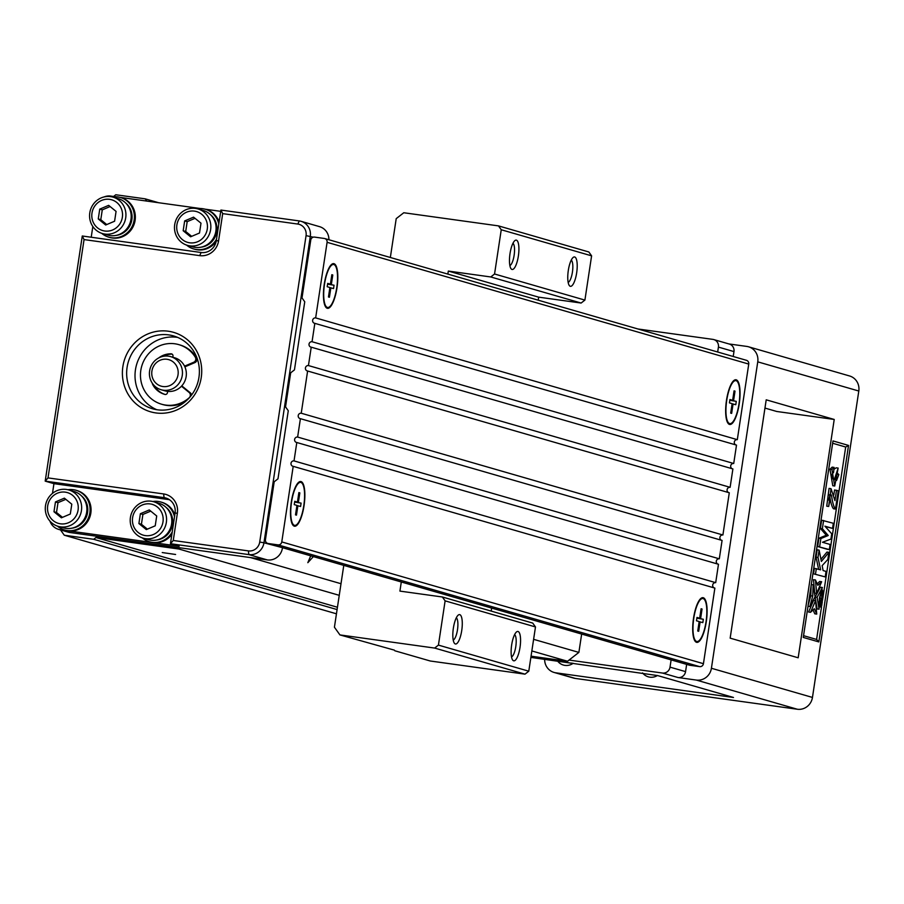 <?xml version="1.0" encoding="UTF-8"?>
<svg xmlns="http://www.w3.org/2000/svg" width="904" height="904" viewBox="0 0 904 904"><rect width="100%" height="100%" fill="white"/><g stroke="black" fill="none" stroke-linecap="round" stroke-linejoin="round"><path stroke-width="1.36" d="M310.727 555.824L307.823 562.683L313.383 556.593M513.63 660.79A14.826 4.305 -82.1 0 1 512.602 659.954A14.826 4.305 -82.1 0 1 511.574 645.558A14.826 4.305 -82.1 0 1 516.489 631.975A14.826 4.305 -82.1 0 1 520.342 644.778A14.826 4.305 -82.1 0 1 513.63 660.79M511.517 656.903A11.368 3.311 97.9 0 0 515.845 646.145A11.368 3.311 97.9 0 0 514.613 634.619M455.333 643.964A14.826 4.305 -82.1 0 1 454.316 643.128A14.826 4.305 -82.1 0 1 453.277 628.721A14.826 4.305 -82.1 0 1 458.192 615.138A14.826 4.305 -82.1 0 1 462.057 627.952A14.826 4.305 -82.1 0 1 455.333 643.964M453.22 640.066A11.368 3.311 97.9 0 0 457.548 629.32A11.368 3.311 97.9 0 0 456.317 617.794M511.98 269.448A14.826 4.305 -82.1 0 1 510.952 268.612A14.826 4.305 -82.1 0 1 509.924 254.216A14.826 4.305 -82.1 0 1 514.839 240.633A14.826 4.305 -82.1 0 1 518.693 253.436A14.826 4.305 -82.1 0 1 511.98 269.448M509.867 265.55A11.368 3.311 97.9 0 0 514.195 254.804A11.368 3.311 97.9 0 0 512.952 243.278M570.266 286.285A14.826 4.305 -82.1 0 1 569.249 285.449A14.826 4.305 -82.1 0 1 568.221 271.042A14.826 4.305 -82.1 0 1 573.125 257.47A14.826 4.305 -82.1 0 1 576.989 270.273A14.826 4.305 -82.1 0 1 570.266 286.285M568.153 282.387A11.368 3.311 97.9 0 0 572.492 271.641A11.368 3.311 97.9 0 0 571.249 260.115M343.78 565.373L334.423 627.206L339.927 634.913L394.381 650.145M490.77 276.963L494.556 274.002L584.911 300.094L581.125 303.043L490.77 276.963L448.316 271.064L538.671 297.156L581.125 303.043M445.118 600.855L442.361 596.99L532.727 623.082L535.484 626.947L445.118 600.855L438.429 645.106L528.783 671.197L524.998 674.158L434.643 648.066L438.429 645.106M501.245 229.752L498.488 225.887L588.843 251.979L591.6 255.843L501.245 229.752L494.556 274.002M584.911 300.094L591.6 255.843M491.188 611.093L491.652 608.076M538.219 300.184L538.671 297.156M528.783 671.197L535.484 626.947M394.822 650.767L430.281 661.005L524.998 674.158M339.927 634.913L434.643 648.066M442.361 596.99L399.918 591.103L401.297 581.984M447.853 274.093L448.316 271.064M498.488 225.887L403.783 212.745L396.212 218.644L390.347 257.482M127.091 367.363A37.911 36.239 -73.9 0 0 152.505 408.766A37.911 36.239 -73.9 0 0 198.948 377.33A37.911 36.239 -73.9 0 0 173.534 335.926A37.911 36.239 -73.9 0 0 127.091 367.363M177.636 337.395A37.911 36.239 -73.9 0 0 135.453 369.77A37.911 36.239 -73.9 0 0 156.765 409.715M531.055 656.191L567.542 661.253L578.876 652.405L581.656 634.066M569.045 660.078L662.462 673.039A6.893 6.588 -73.9 0 0 670.022 667.141L685.56 671.627L686.656 664.384M718.42 347.102A6.893 6.588 -73.9 0 0 713.798 339.576L729.347 344.062A6.893 6.588 106.1 0 1 733.969 351.588L718.42 347.102L717.674 352.006M671.118 659.897L670.022 667.141M713.798 339.576A6.893 6.588 -73.9 0 0 712.917 339.384L637.953 328.988M250.555 557.598L341 583.713M533.609 639.331L578.876 652.405M146.776 201.072L145.171 198.835L158.641 202.722M145.171 198.835L115.78 194.755L113.588 196.473M60.511 529.925L64.286 535.213L336.457 613.805M64.286 535.213L93.688 539.292L337.09 609.578M93.688 539.292L95.96 537.518L337.441 607.251M162.245 552.547L175.591 554.48L162.245 552.547M95.96 537.518L178.913 549.033L339.249 595.329M531.846 650.948L567.542 661.253M178.913 549.033L180.416 547.858L267.29 559.915L248.837 554.593L170.449 543.711L179.195 546.231L60.319 529.733L70.026 532.535L180.416 547.858M70.026 532.535A13.786 13.176 106.1 0 1 68.263 532.162L58.545 529.36A13.786 13.176 -73.9 0 0 60.319 529.733M173.263 540.479L248.374 550.898A10.339 9.887 -73.9 0 0 259.719 542.05L306.06 235.628A10.339 9.887 -73.9 0 0 297.811 224.056L222.689 213.626L218.576 240.871A17.232 16.475 106.1 0 1 199.671 255.629L84.049 239.583L48.014 477.9L163.624 493.946A17.232 16.475 106.1 0 1 177.376 513.235L173.263 540.479L170.449 543.711L175.082 513.065A13.786 13.176 -73.9 0 0 165.85 498.014A13.786 13.176 -73.9 0 0 164.087 497.641L45.2 481.131L82.275 236L201.151 252.498A13.786 13.176 -73.9 0 0 216.282 240.701L220.915 210.056L299.292 220.938A13.786 13.176 106.1 0 1 301.066 221.31L319.519 226.644A13.786 13.176 106.1 0 1 328.92 239.752M301.066 221.31A13.786 13.176 106.1 0 1 310.298 236.362L263.957 542.784L282.489 547.677M282.421 548.118A13.786 13.176 106.1 0 1 267.29 559.915M120.774 197.592A20.679 19.764 106.1 0 1 121.26 197.727A20.679 19.764 106.1 0 1 134.515 223.073A20.679 19.764 106.1 0 1 109.791 237.458A20.679 19.764 106.1 0 1 109.305 237.311M205.683 209.378A20.679 19.764 106.1 0 1 206.18 209.513A20.679 19.764 106.1 0 1 219.107 221.955M216.101 241.628A20.679 19.764 106.1 0 1 194.699 249.244A20.679 19.764 106.1 0 1 194.224 249.097M200.225 208.496L119.927 197.355M115.305 196.71L110.774 196.078A13.786 13.176 -73.9 0 0 104.107 196.936M92.829 226.52L91.214 237.243M220.723 211.344L204.846 209.14M48.014 477.9L45.2 481.131L53.946 483.663L169.421 499.686M52.477 493.381L53.946 483.663M259.719 542.05L263.957 542.784A13.786 13.176 106.1 0 1 248.837 554.593L248.374 550.898M76.49 490.397A20.679 19.764 106.1 0 1 76.976 490.533A20.679 19.764 106.1 0 1 90.581 514.5A20.679 19.764 106.1 0 1 68.15 530.817A20.679 19.764 106.1 0 1 65.506 530.264A20.679 19.764 106.1 0 1 65.02 530.117M171.862 534.377A20.679 19.764 106.1 0 1 153.07 542.603A20.679 19.764 106.1 0 1 150.426 542.05A20.679 19.764 106.1 0 1 149.94 541.903M161.409 502.183A20.679 19.764 106.1 0 1 161.895 502.319A20.679 19.764 106.1 0 1 174.834 514.76M49.946 521.111A13.786 13.176 -73.9 0 0 58.545 529.36M201.242 377.51A41.358 39.527 106.1 0 1 137.103 404.732A41.358 39.527 106.1 0 1 147.804 333.971A41.358 39.527 106.1 0 1 201.242 377.51M84.049 239.583L82.275 236M220.915 210.056L222.689 213.626M191.671 236.339L185.704 231.48L187.184 221.649L195.027 218.327M184.665 220.915L193.569 217.141L200.993 223.186L199.501 233.017L190.597 236.791L183.173 230.746L184.665 220.915L187.184 221.649M183.173 230.746L185.704 231.48M194.484 211.129A16.035 15.323 -73.9 0 0 176.89 224.859A16.035 15.323 -73.9 0 0 189.693 242.803A16.035 15.323 -73.9 0 0 207.276 229.074A16.035 15.323 -73.9 0 0 194.484 211.129M195.501 208.406A18.95 18.114 -73.9 0 0 174.935 223.367A18.95 18.114 -73.9 0 0 187.41 245.346A18.95 18.114 -73.9 0 0 189.84 245.865A18.95 18.114 -73.9 0 0 210.395 230.904A18.95 18.114 -73.9 0 0 197.919 208.926A18.95 18.114 -73.9 0 0 195.501 208.406M197.919 208.926L203.174 210.44A18.95 18.114 106.1 0 1 215.638 232.418A18.95 18.114 106.1 0 1 195.083 247.38A18.95 18.114 106.1 0 1 192.654 246.86L187.41 245.346M210.361 214.576A18.261 17.458 106.1 0 1 216.248 233.944A18.261 17.458 106.1 0 1 200.937 247.199M197.083 208.711A20.679 19.764 106.1 0 1 202.552 208.677A20.679 19.764 106.1 0 1 205.208 209.231A20.679 19.764 106.1 0 1 218.802 224.011M216.497 239.244A20.679 19.764 106.1 0 1 193.727 248.962A20.679 19.764 106.1 0 1 186.586 245.086M106.751 224.554L100.785 219.695L102.276 209.864L110.107 206.541M99.745 209.129L108.649 205.355L116.074 211.4L114.593 221.231L105.678 225.006L98.265 218.96L99.745 209.129L102.276 209.864M98.265 218.96L100.785 219.695M109.565 199.343A16.035 15.323 -73.9 0 0 91.982 213.073A16.035 15.323 -73.9 0 0 104.774 231.017A16.035 15.323 -73.9 0 0 122.356 217.288A16.035 15.323 -73.9 0 0 109.565 199.343M110.582 196.62A18.95 18.114 -73.9 0 0 90.027 211.581A18.95 18.114 -73.9 0 0 102.491 233.56A18.95 18.114 -73.9 0 0 104.92 234.079A18.95 18.114 -73.9 0 0 125.475 219.118A18.95 18.114 -73.9 0 0 113.011 197.14A18.95 18.114 -73.9 0 0 110.582 196.62M113.011 197.14L118.254 198.654A18.95 18.114 106.1 0 1 130.73 220.632A18.95 18.114 106.1 0 1 110.164 235.594A18.95 18.114 106.1 0 1 107.734 235.074L102.491 233.56M125.441 202.79A18.261 17.458 106.1 0 1 131.329 222.158A18.261 17.458 106.1 0 1 116.028 235.413M112.164 196.925A20.679 19.764 106.1 0 1 117.644 196.891A20.679 19.764 106.1 0 1 120.288 197.445A20.679 19.764 106.1 0 1 133.543 222.802A20.679 19.764 106.1 0 1 108.819 237.176A20.679 19.764 106.1 0 1 101.666 233.3M62.478 517.359L56.5 512.489L57.992 502.658L65.822 499.336M55.46 501.935L64.376 498.149L71.8 504.195L70.309 514.026L61.404 517.811L53.98 511.766L55.46 501.935L57.992 502.658M53.98 511.766L56.5 512.489M65.28 492.149A16.035 15.323 -73.9 0 0 47.697 505.867A16.035 15.323 -73.9 0 0 60.489 523.823A16.035 15.323 -73.9 0 0 78.083 510.093A16.035 15.323 -73.9 0 0 65.28 492.149M66.297 489.426A18.95 18.114 -73.9 0 0 45.742 504.375A18.95 18.114 -73.9 0 0 58.206 526.354A18.95 18.114 -73.9 0 0 60.636 526.874A18.95 18.114 -73.9 0 0 81.202 511.913A18.95 18.114 -73.9 0 0 68.727 489.934A18.95 18.114 -73.9 0 0 66.297 489.426M68.727 489.934L73.97 491.46A18.95 18.114 106.1 0 1 86.445 513.438A18.95 18.114 106.1 0 1 65.879 528.388A18.95 18.114 106.1 0 1 63.461 527.868L58.206 526.354M81.168 495.584A18.261 17.458 106.1 0 1 87.044 514.952A18.261 17.458 106.1 0 1 71.744 528.207M67.89 489.719A20.679 19.764 106.1 0 1 73.36 489.685A20.679 19.764 106.1 0 1 76.004 490.25A20.679 19.764 106.1 0 1 89.259 515.596A20.679 19.764 106.1 0 1 64.534 529.981A20.679 19.764 106.1 0 1 57.381 526.094M147.386 529.145L141.419 524.275L142.911 514.444L150.742 511.122M140.38 513.721L149.284 509.935L156.708 515.981L155.228 525.812L146.312 529.597L138.9 523.552L140.38 513.721L142.911 514.444M138.9 523.552L141.419 524.275M150.2 503.935A16.035 15.323 -73.9 0 0 132.605 517.653A16.035 15.323 -73.9 0 0 145.408 535.609A16.035 15.323 -73.9 0 0 162.991 521.879A16.035 15.323 -73.9 0 0 150.2 503.935M151.217 501.211A18.95 18.114 -73.9 0 0 130.662 516.161A18.95 18.114 -73.9 0 0 143.126 538.14A18.95 18.114 -73.9 0 0 145.555 538.66A18.95 18.114 -73.9 0 0 166.11 523.698A18.95 18.114 -73.9 0 0 153.646 501.72A18.95 18.114 -73.9 0 0 151.217 501.211M153.646 501.72L158.889 503.245A18.95 18.114 106.1 0 1 171.353 525.224A18.95 18.114 106.1 0 1 150.798 540.174A18.95 18.114 106.1 0 1 148.369 539.654L143.126 538.14M166.076 507.37A18.261 17.458 106.1 0 1 171.963 526.738A18.261 17.458 106.1 0 1 156.663 539.993M152.799 501.505A20.679 19.764 106.1 0 1 158.279 501.471A20.679 19.764 106.1 0 1 160.923 502.036A20.679 19.764 106.1 0 1 174.517 516.805M172.212 532.038A20.679 19.764 106.1 0 1 149.454 541.767A20.679 19.764 106.1 0 1 142.301 537.88M300.919 482.431A21.707 6.317 97.9 0 0 298.682 483.075A21.707 6.317 97.9 0 0 291.416 503.008A21.707 6.317 97.9 0 0 292.975 524.162A21.707 6.317 97.9 0 0 294.421 525.326A21.707 6.317 97.9 0 0 303.789 505.641A21.707 6.317 97.9 0 0 300.919 482.431M295.585 514.387L296.467 515.144L295.506 514.873L296.941 505.404L294.241 504.624L294.749 501.291L297.45 502.07L294.681 501.686M294.625 502.07L301.1 503.121L300.591 506.466L296.919 505.551M294.67 501.822L301.1 503.121M297.45 502.07L298.874 492.601L299.834 492.883L298.399 502.341M299.834 492.883L298.761 493.358M297.891 505.686L296.467 515.144M333.87 264.533A21.707 6.317 97.9 0 0 331.632 265.177A21.707 6.317 97.9 0 0 324.378 285.11A21.707 6.317 97.9 0 0 325.926 306.275A21.707 6.317 97.9 0 0 327.384 307.428A21.707 6.317 97.9 0 0 336.74 287.743A21.707 6.317 97.9 0 0 333.87 264.533M328.536 296.489L329.418 297.246L328.468 296.975L329.892 287.506L327.191 286.726L327.7 283.393L330.401 284.172L327.643 283.788M327.576 284.184L334.051 285.223L333.553 288.568L329.87 287.653M327.621 283.924L334.051 285.223M330.401 284.172L331.836 274.703L332.785 274.985L331.35 284.444M332.785 274.985L331.712 275.471M330.853 287.788L329.418 297.246M834.222 419.456L766.208 399.817L730.161 638.145L798.175 657.784L834.222 419.456L776.739 411.478L764.965 408.077M818.832 641.919L803.283 637.433L833.002 440.926L848.54 445.423L818.832 641.919L816.594 639.433L821.453 607.33M685.56 671.627A6.893 6.588 106.1 0 1 678 677.525L696.295 680.068A13.786 13.176 -73.9 0 0 711.414 668.259L757.755 361.849A13.786 13.176 -73.9 0 0 748.512 346.786A13.786 13.176 -73.9 0 0 746.749 346.413L728.906 343.938M748.512 346.786L849.557 375.962A13.786 13.176 106.1 0 1 858.8 391.025L812.459 697.436A13.786 13.176 106.1 0 1 797.339 709.244L696.295 680.068M530.874 657.4L657.705 675.593L733.483 697.47L555.813 672.813A13.786 13.176 106.1 0 1 554.05 672.44A13.786 13.176 106.1 0 1 544.649 659.31M554.05 672.44L573.486 678.045A13.786 13.176 -73.9 0 0 575.249 678.418L797.339 709.244M828.923 552.344L827.849 559.463L822.154 565.633L823.103 570.56L826.041 571.407L825.216 576.91L813.532 573.825L814.368 568.333L820.64 569.848L818.007 557.486L816.052 557.214L817.171 549.824L819.126 550.095L821.363 561.452L828.923 552.344L826.968 552.073L820.945 559.316M818.617 569.26L816.052 557.214M832.55 528.377L824.9 526.173L831.736 533.789L830.934 539.078L822.47 542.253L830.121 544.468L829.341 549.575L827.386 549.304L817.668 546.491L818.911 538.264L826.29 535.236L820.403 528.444L821.646 520.195L833.318 523.269L832.55 528.377L825.262 526.569M833.804 494.895L834.55 489.979L838.245 490.748L835.477 509.054L833.511 508.782C831.917 507.054 830.595 502.5 829.544 495.132L829.397 494.725M835.477 509.054C833.872 507.325 832.55 502.771 831.51 495.403L830.414 493.968L828.663 499.856L829.657 501.302L828.685 506.455L826.731 506.183L829.07 488.409L831.025 488.68L834.946 500.624L836.516 490.25M834.731 486.013L832.776 485.731L829.962 469.221L832.155 467.142L834.109 467.413L833.544 472.532C831.149 474.498 831.33 477.063 834.109 480.239L838.155 468.08L834.731 486.013L831.917 469.492L834.109 467.413M831.929 475.979L832.03 475.097M833.895 469.357L836.2 467.809L838.155 468.08M808.142 605.33L810.798 595.781L811.125 585.555M816.741 614.087L814.323 608.72L810.549 612.302L808.594 612.031L813.589 600.346L815.555 600.618L816.741 614.087L814.786 613.816L813.035 609.94M815.159 597.035L820.391 587.216L822.357 587.487L819.431 597.973L819.069 609.206L817.114 608.934L815.159 597.035L817.126 597.307L822.357 587.487M817.193 583.814L819.679 581.453L821.646 581.724L816.64 593.408L814.685 593.137L813.487 579.667L815.442 579.939L817.86 585.306L821.646 581.724M821.487 607.341L820.12 605.635L820.956 601.691L821.487 607.341L819.16 606.595M823.838 591.792L823.352 594.99L823.25 593.792L822.369 592.696L821.996 593.284L822.47 590.086L822.583 591.284L823.465 592.38L823.838 591.792L845.692 447.028L832.652 443.254M803.543 635.67L816.594 639.433M821.668 605.883L822.278 601.838L821.329 601.714M822.482 600.471L822.934 597.533M823.149 596.086L823.318 594.979M820.267 601.465L819.363 600.324M819.431 598.177L820.109 597.883L819.804 596.64M821.171 594.335L821.227 593.442M642.563 672.904A12.057 11.526 -73.9 0 0 657.445 675.514M573.204 663.276A12.057 11.526 106.1 0 1 557.644 661.118M845.692 447.028L848.54 445.423M821.815 594.425L823.182 596.131L822.968 597.533L822.075 596.414L822.357 599.069L821.589 599.352L822.324 601.849L820.956 600.143L821.194 598.527L822.064 598.154L821.815 594.425L820.482 594.233M822.968 597.533L822.335 597.442M820.956 600.143L819.374 599.917M821.194 598.527L819.431 598.279M822.064 598.154L820.109 597.883M821.566 596.075L820.018 595.86M823.6 591.499L822.651 591.363M823.352 594.99L822.131 594.821M823.115 594.685L821.894 594.516M823.25 593.792L821.284 593.521M822.233 593.578L820.719 593.374M821.996 593.284L820.787 593.114M822.47 590.086L821.668 589.973M820.775 603.476L821.001 605.047L820.99 603.104M819.318 601.465L821.16 601.589L819.193 601.318M820.12 605.635L819.193 605.499M816.64 593.408L815.442 579.939M819.069 609.206L817.126 597.307M810.549 612.302L815.555 600.618M813.125 584.82L815.069 596.719L809.837 606.539L812.752 596.052L813.125 584.82L811.272 584.56M809.837 606.539L807.995 606.279M812.752 596.052L810.798 595.781M835.624 479.854L836.46 473.47M835.296 479.03L836.584 480.465L838.822 474.589L837.409 473.199L835.296 479.03M831.51 495.403L829.544 495.132M828.685 506.455L831.025 488.68M829.341 549.575L817.668 546.491M819.634 546.762L820.877 538.535L818.911 538.264M820.877 538.535L828.245 535.507L826.29 535.236M828.245 535.507L822.357 528.716L820.403 528.444M822.357 528.716L823.612 520.467M825.216 576.91L813.532 573.825M815.498 574.096L816.323 568.605M818.007 557.486L819.126 550.095M733.223 356.492L733.969 351.588M567.588 662.496A20.679 19.764 -73.9 0 0 572.209 663.14M730.771 412.642L731.652 413.388L730.692 413.117L732.127 403.659L729.426 402.879L729.935 399.534L732.635 400.314L729.867 399.93M729.81 400.325L736.285 401.365L735.777 404.709L732.104 403.794M729.844 400.076L736.285 401.365M732.635 400.314L734.059 390.856L735.02 391.127L733.585 400.585M735.02 391.127L733.946 391.613M733.076 403.93L731.652 413.388M736.105 380.674A21.707 6.317 97.9 0 0 733.867 381.318A21.707 6.317 97.9 0 0 726.601 401.252A21.707 6.317 97.9 0 0 728.161 422.417A21.707 6.317 97.9 0 0 738.511 406.63A21.707 6.317 97.9 0 0 736.105 380.674M697.809 630.54L698.69 631.286L697.741 631.015L699.176 621.556L696.476 620.777L696.973 617.432L699.673 618.212L696.916 617.827M696.86 618.223L703.335 619.263L702.826 622.607L699.154 621.692M696.894 617.974L703.335 619.263M699.673 618.212L701.108 608.754L702.058 609.025L700.634 618.483M702.058 609.025L700.995 609.511M700.125 621.828L698.69 631.286M703.142 598.572A21.707 6.317 97.9 0 0 700.905 599.216A21.707 6.317 97.9 0 0 693.65 619.15A21.707 6.317 97.9 0 0 695.21 640.314A21.707 6.317 97.9 0 0 705.561 624.528A21.707 6.317 97.9 0 0 703.142 598.572M151.906 371.092A13.786 13.176 -73.9 0 0 169.715 385.612A13.786 13.176 -73.9 0 0 173.285 362.018A13.786 13.176 -73.9 0 0 151.906 371.092M149.612 370.922A17.232 16.475 106.1 0 1 170.72 356.639A17.232 16.475 106.1 0 1 181.76 377.759A17.232 16.475 106.1 0 1 161.161 389.748A17.232 16.475 106.1 0 1 149.612 370.922M170.72 356.639L174.608 357.758A17.232 16.475 106.1 0 1 186.156 376.584A17.232 16.475 106.1 0 1 165.048 390.867L161.161 389.748M172.811 357.238L172.98 356.153A2.068 1.977 -73.9 0 0 171.105 353.826A20.679 19.764 -73.9 0 0 158.697 357.939M172.144 354.153A20.679 19.764 -73.9 0 0 162.754 356.425M152.38 383.352A2.068 1.977 -73.9 0 0 152.607 384.347A20.679 19.764 -73.9 0 0 164.471 394.291A20.679 19.764 -73.9 0 0 164.969 394.426A2.068 1.977 -73.9 0 0 167.443 392.698L167.647 391.387M154.302 385.68A20.679 19.764 -73.9 0 0 165.036 394.438M181.467 386.211L189.128 392.46A3.446 3.3 106.1 0 1 189.162 397.783A31.018 29.651 106.1 0 1 161.613 404.224A31.018 29.651 106.1 0 1 141.725 366.199A31.018 29.651 106.1 0 1 178.811 344.627A31.018 29.651 106.1 0 1 195.298 357.182A3.446 3.3 106.1 0 1 193.693 362.267L184.552 366.154M178.811 344.627L179.986 344.966A31.018 29.651 106.1 0 1 196.462 357.509A3.446 3.3 106.1 0 1 194.868 362.606L184.879 366.843M184.992 401.896A31.018 29.651 106.1 0 1 162.776 404.563L161.613 404.224M181.783 385.861L190.292 392.799A3.446 3.3 106.1 0 1 191.512 395.116M703.278 597.725A22.566 6.565 -82.1 0 1 705.764 624.811A22.566 6.565 -82.1 0 1 694.973 641.038A22.566 6.565 -82.1 0 1 693.402 619.116A22.566 6.565 -82.1 0 1 700.882 598.448A22.566 6.565 -82.1 0 1 703.278 597.725M301.043 481.583A22.566 6.565 -82.1 0 1 303.529 508.658A22.566 6.565 -82.1 0 1 292.738 524.896A22.566 6.565 -82.1 0 1 291.167 502.974A22.566 6.565 -82.1 0 1 298.648 482.307A22.566 6.565 -82.1 0 1 301.043 481.583M281.777 541.925L293.201 466.34A2.757 2.633 106.1 0 1 291.043 463.074A2.757 2.633 106.1 0 1 294.026 460.893L296.806 442.508A2.757 2.633 106.1 0 1 294.647 439.242A2.757 2.633 106.1 0 1 297.631 437.061L300.411 418.676A2.757 2.633 106.1 0 1 298.252 415.411A2.757 2.633 106.1 0 1 301.235 413.23L307.62 371.013A2.757 2.633 106.1 0 1 305.462 367.736A2.757 2.633 106.1 0 1 308.445 365.566L311.225 347.181A2.757 2.633 106.1 0 1 309.066 343.904A2.757 2.633 106.1 0 1 312.049 341.735L314.829 323.349A2.757 2.633 106.1 0 1 312.671 320.072A2.757 2.633 106.1 0 1 315.654 317.903L327.09 242.317A3.446 3.3 -73.9 0 0 324.333 238.464L314.536 237.097A3.446 3.3 -73.9 0 0 310.761 240.046L302.004 297.924L304.75 301.789L294.455 369.883L290.681 372.832L285.528 406.879L288.274 410.732L277.98 478.826L274.195 481.775L265.448 539.654A3.446 3.3 -73.9 0 0 268.194 543.519L277.991 544.875A3.446 3.3 -73.9 0 0 281.777 541.925L703.436 663.683L714.872 588.097L293.201 466.34M714.183 587.894A2.757 2.633 106.1 0 1 715.697 582.651L294.026 460.893M715.697 582.651L718.477 564.265L296.806 442.508M717.787 564.062A2.757 2.633 106.1 0 1 719.301 558.819L297.631 437.061M719.301 558.819L722.081 540.434L300.411 418.676M721.392 540.23A2.757 2.633 106.1 0 1 722.906 534.987L301.235 413.23M722.906 534.987L729.291 492.77L307.62 371.013M728.59 492.567A2.757 2.633 106.1 0 1 730.116 487.324L308.445 365.566M730.116 487.324L732.895 468.939L311.225 347.181M732.195 468.735A2.757 2.633 106.1 0 1 733.72 463.492L312.049 341.735M733.72 463.492L736.5 445.107L314.829 323.349M735.799 444.904A2.757 2.633 106.1 0 1 737.314 439.66L315.654 317.903M736.229 379.827A22.566 6.565 -82.1 0 1 738.715 406.913A22.566 6.565 -82.1 0 1 727.923 423.14A22.566 6.565 -82.1 0 1 726.353 401.218A22.566 6.565 -82.1 0 1 733.833 380.55A22.566 6.565 -82.1 0 1 736.229 379.827M333.994 263.685A22.566 6.565 -82.1 0 1 336.48 290.76A22.566 6.565 -82.1 0 1 325.689 306.998A22.566 6.565 -82.1 0 1 324.129 285.076A22.566 6.565 -82.1 0 1 331.61 264.409A22.566 6.565 -82.1 0 1 333.994 263.685M737.314 439.66L748.749 364.075A3.446 3.3 -73.9 0 0 746.003 360.21M688.995 665.028A3.446 3.3 -73.9 0 0 689.865 665.276L699.662 666.632A3.446 3.3 -73.9 0 0 703.436 663.683M167.534 498.635L164.087 497.641L163.624 493.946M313.191 237.198L306.06 235.628M201.151 252.498L199.671 255.629M216.282 240.701L218.576 240.871M299.292 220.938L297.811 224.056M177.376 513.235L175.082 513.065M858.8 391.025L757.755 361.849M711.414 668.259L812.459 697.436M678 677.525L662.462 673.039M575.249 678.418L555.813 672.813M820.753 602.087L819.306 601.883M838.822 474.589L836.867 474.317M831.917 469.492L829.962 469.221M171.105 353.826L172.042 354.085M152.607 384.347L153.273 384.55M193.693 362.267L194.868 362.606M195.298 357.182L196.462 357.509M189.128 392.46L190.292 392.799M748.749 364.075L327.09 242.317M689.865 665.276L268.194 543.519M699.662 666.632L277.991 544.875M206.18 209.513L205.208 209.231M194.699 249.244L193.727 248.962M121.26 197.727L120.288 197.445M109.791 237.458L108.819 237.176M76.976 490.533L76.004 490.25M65.506 530.264L64.534 529.981M161.895 502.319L160.923 502.036M150.426 542.05L149.454 541.767M291.529 522.139L292.975 524.162M296.738 484.634L298.682 483.075M324.479 304.241L325.926 306.275M329.689 266.736L331.632 265.177M726.714 420.383L728.161 422.417M731.924 382.878L733.867 381.318M693.764 638.28L695.21 640.314M698.961 600.776L700.905 599.216M746.444 360.312L324.773 238.554M689.413 665.174L267.753 543.428"/></g></svg>
